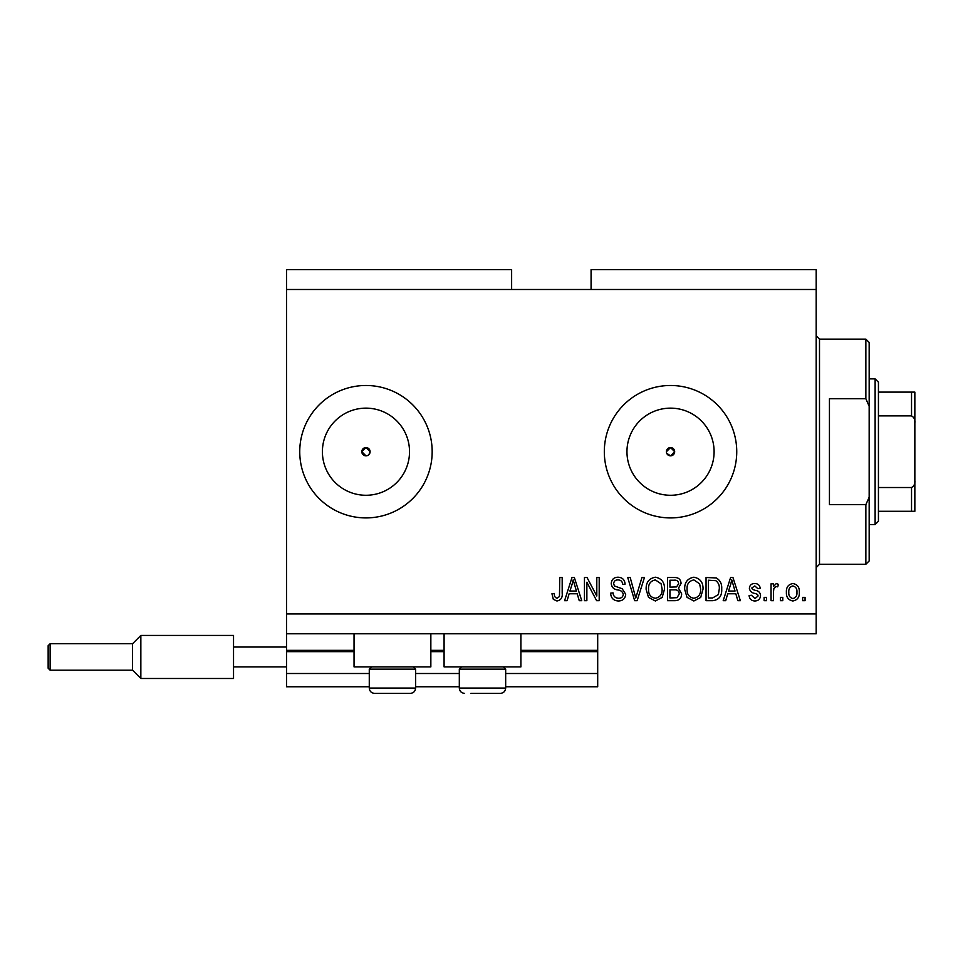 <?xml version="1.0" encoding="UTF-8"?>
<svg xmlns="http://www.w3.org/2000/svg" width="963" height="963" viewBox="0 0 963 963"><rect width="100%" height="100%" fill="white"/><g stroke="black" fill="none" stroke-linecap="round" stroke-linejoin="round"><path stroke-width="1.44" d="M286.505 289.49L511.63 289.49L511.63 269.628L286.505 269.628L286.505 686.751L369.274 686.751M415.619 686.751L459.315 686.751M505.671 686.751L597.698 686.751L597.698 673.51L505.671 673.51M286.505 673.51L369.274 673.51M415.619 673.51L459.315 673.51M520.899 651.662L597.698 651.662L597.698 673.51M597.698 651.662L597.698 650.338L520.899 650.338M286.505 650.338L354.047 650.338M430.846 650.338L444.087 650.338M597.698 633.786L597.698 650.338M666.709 453.296L670.537 455.848L674.666 451.707L670.537 447.566A4.141 4.141 0 0 0 666.396 451.707A4.141 4.141 0 0 0 670.537 455.848A4.141 4.141 0 0 0 674.666 451.707A4.141 4.141 0 0 0 670.537 447.566L666.396 451.707M368.889 454.632L370.105 451.707L365.964 447.566L361.823 451.707L365.964 455.848A4.141 4.141 0 0 0 370.105 451.707A4.141 4.141 0 0 0 365.964 447.566A4.141 4.141 0 0 0 361.823 451.707A4.141 4.141 0 0 0 365.964 455.848M365.964 408.143A43.564 43.564 0 0 0 322.4 451.707A43.564 43.564 0 0 0 365.964 495.271A43.564 43.564 0 0 0 409.528 451.707A43.564 43.564 0 0 0 365.964 408.143M670.537 408.143A43.564 43.564 0 0 0 626.961 451.707A43.564 43.564 0 0 0 670.537 495.271A43.564 43.564 0 0 0 714.101 451.707A43.564 43.564 0 0 0 670.537 408.143M670.537 385.489A66.206 66.206 0 0 0 604.319 451.707A66.206 66.206 0 0 0 670.537 517.913A66.206 66.206 0 0 0 736.743 451.707A66.206 66.206 0 0 0 670.537 385.489M365.964 385.489A66.206 66.206 0 0 0 299.746 451.707A66.206 66.206 0 0 0 365.964 517.913A66.206 66.206 0 0 0 432.17 451.707A66.206 66.206 0 0 0 365.964 385.489M430.846 633.786L430.846 666.89L354.047 666.89L354.047 633.786M444.087 633.786L444.087 666.89L520.899 666.89L520.899 633.786M511.63 289.49L591.077 289.49L591.077 269.628L816.191 269.628L816.191 633.786L286.505 633.786M586.864 582.23L586.864 600.683L584.457 600.683L584.457 577.511L587.021 577.511L596.795 595.977L596.795 577.511L599.203 577.511L599.203 600.683L596.627 600.683L586.864 582.23M625.685 594.231C625.264 598.601 622.832 600.852 618.39 600.984C613.515 600.671 610.927 598.071 610.638 593.16L613.046 592.859C613.359 596.253 615.213 598.059 618.595 598.276C621.388 598.3 622.941 596.976 623.278 594.303C622.555 591.607 620.629 590.15 617.488 589.922C613.72 589.308 611.637 587.189 611.24 583.554C611.589 579.473 613.828 577.355 617.969 577.21C622.375 577.415 624.746 579.726 625.083 584.132L622.676 584.433C622.459 581.532 620.918 580.027 618.053 579.919C615.429 579.87 613.961 581.098 613.648 583.614L614.406 585.961L622.11 588.694L625.685 594.231M644.44 577.511L637.145 600.683L634.653 600.683L627.72 577.511L630.199 577.511L635.773 597.975L641.936 577.511L644.44 577.511M655.334 600.984L648.496 597.349L646.149 589.404C645.872 582.507 648.942 578.438 655.346 577.21C661.629 578.402 664.687 582.374 664.518 589.115L662.147 597.445L655.334 600.984M693.854 600.984L687.028 597.349L684.681 589.404C684.404 582.507 687.462 578.438 693.866 577.21C700.149 578.402 703.207 582.374 703.038 589.115L700.679 597.445L693.854 600.984M782.787 597.373L782.787 600.683L780.379 600.683L780.379 597.373L782.787 597.373M799.338 592.076C799.651 597.096 797.496 600.069 792.874 600.984C788.312 600.093 786.157 597.18 786.398 592.257C786.133 587.31 788.3 584.397 792.874 583.53C797.388 584.385 799.543 587.237 799.338 592.076M556.951 600.984L553.328 599.347L551.955 593.762L554.363 593.461C554.062 595.965 554.965 597.566 557.059 598.276L559.467 596.518L559.78 577.511L562.187 577.511L562.187 593.232C562.657 597.614 560.911 600.202 556.951 600.984M591.077 289.49L816.191 289.49M286.505 613.925L816.191 613.925M727.727 593.762L725.705 600.683L723.201 600.683L730.604 577.511L732.951 577.511L740.354 600.683L737.851 600.683L735.828 593.762L727.727 593.762M760.517 595.543C760.252 599.034 758.363 600.852 754.823 600.984C751.429 600.804 749.515 598.998 749.082 595.567L751.489 595.266L754.992 598.577L758.11 595.953L757.556 594.436L755.293 593.497C751.947 593.088 749.972 591.366 749.383 588.333C749.696 585.167 751.477 583.566 754.727 583.53C757.941 583.578 759.771 585.191 760.216 588.345L757.809 588.646L754.811 585.937L751.79 587.996L752.548 589.392L755.257 590.355C758.495 590.764 760.252 592.498 760.517 595.543M766.536 597.373L766.536 600.683L764.128 600.683L764.128 597.373L766.536 597.373M773.458 591.944L773.458 600.683L771.05 600.683L771.05 583.831L773.458 583.831L773.458 586.515L776.31 583.53L778.573 584.433L777.671 586.84L776.046 586.539L773.891 588.501L773.458 591.944M805.056 597.373L805.056 600.683L802.648 600.683L802.648 597.373L805.056 597.373M721.696 588.971C722.106 595.82 719.168 599.732 712.873 600.683L706.048 600.683L706.048 577.511L716.267 577.932C720.264 580.352 722.069 584.035 721.696 588.971M681.672 593.87C681.467 598.372 679.132 600.647 674.654 600.683L667.528 600.683L667.528 577.511L674.702 577.511C678.602 577.523 680.721 579.473 681.07 583.337L678.482 588.188L681.672 593.87M569.121 593.762L567.099 600.683L564.595 600.683L571.998 577.511L574.345 577.511L581.748 600.683L579.245 600.683L577.222 593.762L569.121 593.762M730.7 584.3L728.522 591.053L735.034 591.053L731.772 579.919L730.7 584.3M792.814 585.937C789.853 586.804 788.528 588.899 788.805 592.245C788.516 595.652 789.901 597.758 792.934 598.577C795.883 597.698 797.22 595.579 796.931 592.245C797.22 588.85 795.847 586.744 792.814 585.937M708.455 580.22L708.455 597.975L712.584 597.975L718.362 594.592L719.289 588.935C719.614 585.432 718.446 582.687 715.798 580.677L708.455 580.22M693.89 579.919C688.978 580.918 686.715 584.084 687.088 589.44C686.932 594.424 689.183 597.373 693.841 598.276C698.632 597.301 700.895 594.231 700.631 589.043L699.62 583.807L693.89 579.919M669.935 580.22L669.935 587.141L676.556 586.912L678.662 583.71C678.337 581.014 676.748 579.846 673.871 580.22L669.935 580.22M669.935 589.85L669.935 597.975L677.037 597.674L679.264 593.894C678.999 590.993 677.374 589.645 674.365 589.85L669.935 589.85M655.37 579.919C650.458 580.918 648.195 584.084 648.556 589.44C648.412 594.424 650.663 597.373 655.309 598.276C660.1 597.301 662.363 594.231 662.111 589.043L661.1 583.807L655.37 579.919M572.094 584.3L569.915 591.053L576.428 591.053L573.178 579.919L572.094 584.3M413.368 666.89L415.619 669.141L369.274 669.141L369.274 688.076L415.619 688.076C415.306 691.29 413.536 693.059 410.322 693.372L374.571 693.372C371.357 693.059 369.587 691.29 369.274 688.076C369.587 691.29 371.357 693.059 374.571 693.372M380.854 693.372L402.486 693.372M503.42 666.89L505.671 669.141L459.315 669.141L459.315 688.076L505.671 688.076C505.358 691.29 503.589 693.059 500.375 693.372L470.907 693.372M472.46 693.372L494.079 693.372M865.857 398.742L865.857 339.145L869.168 342.455L869.168 406.193L865.857 398.742L829.444 398.742L829.444 504.672L865.857 504.672L869.168 497.221L869.168 560.947L865.857 564.258L865.857 504.672M869.168 497.221L869.168 406.193M914.85 488.458L914.85 414.957M875.126 378.868L878.437 382.179L878.437 521.224L875.126 524.534L875.126 378.868L869.168 378.868M878.437 392.11L914.85 392.11L914.85 511.293L911.54 511.293L914.85 511.293M914.85 422.841C915.187 419.639 914.092 417.328 911.54 415.896L911.54 392.11M878.437 415.896L911.54 415.896M878.437 487.519L911.54 487.519C914.08 486.098 915.187 483.787 914.85 480.561M878.437 511.293L911.54 511.293L911.54 487.519M914.85 392.11L913.815 392.11M48.15 668.214L48.15 645.704L50.136 643.717L50.136 670.2L48.15 668.214M50.136 670.2L132.569 670.2L132.569 643.717L140.851 635.436L140.851 678.482L233.54 678.482L233.54 647.028L286.505 647.028M233.54 666.89L286.505 666.89M233.54 647.028L233.54 635.436L140.851 635.436L233.54 635.436M286.505 651.662L354.047 651.662M430.846 651.662L444.087 651.662M865.857 339.145L819.501 339.145L819.501 564.258L816.191 567.568M371.525 666.89L369.274 669.141M415.619 669.141L415.619 688.076C415.306 691.29 413.536 693.059 410.322 693.372M461.566 666.89L459.315 669.141M459.315 688.076C459.628 691.29 461.397 693.059 464.611 693.372C461.397 693.059 459.628 691.29 459.315 688.076M505.671 669.141L505.671 688.076C505.358 691.29 503.589 693.059 500.375 693.372M819.501 339.145L816.191 335.834M865.857 564.258L819.501 564.258M875.126 524.534L869.168 524.534M140.851 678.482L132.569 670.2L140.851 678.482L233.54 678.482M50.136 643.717L132.569 643.717L140.851 635.436"/></g></svg>
